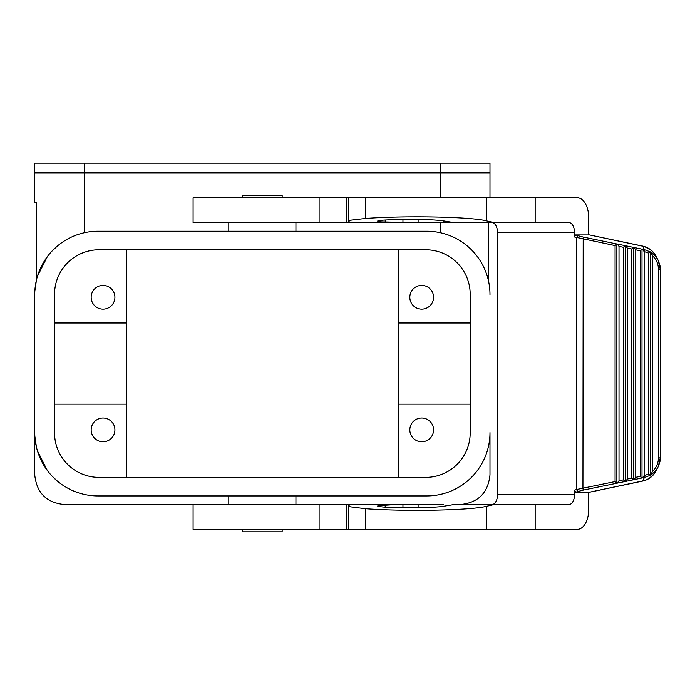 <?xml version="1.0" encoding="UTF-8"?>
<svg xmlns="http://www.w3.org/2000/svg" width="695" height="695" viewBox="0 0 695 695"><rect width="100%" height="100%" fill="white"/><g stroke="black" fill="none" stroke-linecap="round" stroke-linejoin="round"><path stroke-width="1.04" d="M126.29 249.774L126.29 404.16L54.54 404.16M489.984 197.814L489.984 173.072L34.75 173.072L34.75 202.766L36.418 202.766L36.418 280.12M69.179 172.586L68.909 173.072L71.342 172.586M459.838 504.605C478.047 502.945 488.099 493.05 489.984 474.92L489.984 432.611A63.341 63.341 0 0 1 426.643 495.943L295.94 495.943L295.94 504.605M126.29 477.387L126.29 404.16M242.572 197.814L242.572 195.347L282.161 195.347L282.161 197.814M228.794 504.605L228.794 495.943L98.091 495.943L426.643 495.943M79.76 173.072L77.614 173.072M103.034 441.759A11.876 11.876 0 0 0 114.91 429.884A11.876 11.876 0 0 0 103.034 418.008A11.876 11.876 0 0 0 91.158 429.884A11.876 11.876 0 0 0 103.034 441.759M193.088 529.347L193.088 504.605L64.896 504.605C46.687 502.945 36.635 493.05 34.75 474.92L34.75 294.558A63.341 63.341 0 0 1 98.091 231.218L228.794 231.218L228.794 222.556M436.53 173.072L436.243 172.586M91.896 172.586L92.183 173.072M99.072 477.387L425.653 477.387A44.532 44.532 0 0 0 470.194 432.855L470.194 294.306A44.532 44.532 0 0 0 425.653 249.774L99.072 249.774A44.532 44.532 0 0 0 54.54 294.306L54.54 432.855A44.532 44.532 0 0 0 99.072 477.387M398.443 477.387L398.443 404.16L470.194 404.16M398.443 249.774L398.443 404.16M398.443 323.01L470.194 323.01M98.091 495.943A63.341 63.341 0 0 1 34.75 432.611L34.75 294.558M455.824 173.072L455.555 172.586M242.572 529.347L242.572 531.823L282.161 531.823L282.161 529.347M103.034 285.402A11.876 11.876 0 0 0 91.158 297.278A11.876 11.876 0 0 0 103.034 309.153A11.876 11.876 0 0 0 114.91 297.278A11.876 11.876 0 0 0 103.034 285.402M488.316 222.556L488.316 280.12M126.29 323.01L54.54 323.01M421.7 418.008A11.876 11.876 0 0 0 409.824 429.884A11.876 11.876 0 0 0 421.7 441.759A11.876 11.876 0 0 0 433.576 429.884A11.876 11.876 0 0 0 421.7 418.008M421.7 285.402A11.876 11.876 0 0 0 409.824 297.278A11.876 11.876 0 0 0 421.7 309.153A11.876 11.876 0 0 0 433.576 297.278A11.876 11.876 0 0 0 421.7 285.402M295.94 222.556L295.94 231.218L426.643 231.218L98.091 231.218M426.643 231.218A63.341 63.341 0 0 1 489.984 294.558M84.234 172.586L34.75 172.586L34.75 163.177L440.5 163.177L440.5 172.586L84.234 172.586L84.234 163.177M440.5 172.586L489.984 172.586L489.984 163.177L440.5 163.177M193.106 529.347L319.109 529.347L319.109 504.605L193.088 504.605M577.363 529.347A19.79 11.355 90 0 0 588.717 509.557L588.717 492.234L575.66 492.234L574.522 490.184L574.522 494.71A9.895 5.673 -90 0 1 568.849 504.605L535.167 504.605L535.167 529.347L577.363 529.347M658.061 260.121L655.246 254.778L651.493 250.452L644.456 246.551L588.717 234.762L642.649 246.091L644.465 249.67L616.865 243.936L615.066 245.578L574.522 236.978L575.66 234.927L588.717 234.927L588.717 217.613A19.79 11.355 90 0 0 577.363 197.814L535.167 197.814L535.167 222.556L568.849 222.556A9.895 5.673 -90 0 1 574.522 232.451L497.516 232.451A9.895 5.673 -90 0 0 491.834 222.556M402.952 507.819L402.952 504.605L319.109 504.605M402.952 504.605L418.103 504.605L418.103 507.836M443.558 504.605L418.103 504.605M350.393 504.605L348.317 505.699L350.349 506.82L365.518 508.714C405.915 511.685 470.967 510.382 486.457 506.307L493.824 504.605L453.618 504.605L441.733 506.577C425.045 508.149 405.515 508.297 383.154 507.029L378.158 506.394L377.567 506.021L378.367 505.656L394.995 504.605M493.824 504.605L535.167 504.605M346.675 222.556L319.109 222.556L319.109 197.814L346.675 197.814L346.675 222.556L350.393 222.556L348.334 221.349L351.488 220.072L365.518 218.447C405.915 215.476 470.967 216.779 486.457 220.854L493.824 222.556L535.167 222.556M574.522 490.184L576.407 489.567L576.407 237.594L577.962 235.683L583.192 237.047L582.94 488.203L576.407 489.567L577.962 491.478L575.66 492.234M616.561 243.919L583.192 237.047M615.066 245.578L615.066 481.592L582.94 488.203L583.192 490.123L577.962 491.478M616.865 243.936L616.865 483.233L644.465 477.491L642.606 481.088M617.221 244.058L619.01 246.386L619.01 480.775L617.221 483.103M574.522 494.71L497.516 494.71A9.895 5.673 -90 0 1 491.834 504.605M365.518 508.714L365.518 529.347L535.167 529.347M493.824 222.556L453.618 222.556L441.733 220.593C425.045 219.021 405.515 218.864 383.154 220.133L377.567 221.071L381.651 221.913L416.253 222.556M193.106 222.556L319.109 222.556M193.088 222.556L193.088 197.814L319.109 197.814M365.518 529.347L319.109 529.347M348.317 221.462L348.317 197.814L346.675 197.814M535.167 197.814L348.421 197.814M644.152 475.597L648.583 474.059L648.583 253.102L644.152 251.564L644.152 475.597L642.362 477.925M574.522 236.978L574.522 232.451M497.516 494.71L497.516 232.451M453.618 222.556L416.54 222.556M402.952 219.342L402.952 222.556L418.103 222.556L418.103 219.333M658.261 466.649L660.241 457.866L658.443 457.866C658.356 463.2 656.384 467.692 652.527 471.34L650.694 475.032L652.475 473.816L655.967 470.341L658.069 467.031L653.786 474.372L648.843 478.638L644.456 480.61L588.717 492.373M583.192 490.123L616.865 483.233M625.604 245.787L627.385 248.115L627.385 479.046L625.604 481.383M625.248 245.656L625.248 481.505M394.995 222.556L350.393 222.556M624.944 481.513L623.441 479.863L623.441 247.298L624.944 245.648M658.443 457.866L658.443 269.295L660.241 269.295C659.816 266.706 661.136 267.966 658.069 260.13L655.967 256.82L650.381 251.903L644.465 249.67L644.213 251.581M660.25 269.295L660.241 457.866L660.241 269.295L658.261 260.521M650.694 475.032L650.12 475.38L648.583 474.059M644.213 475.58L644.465 477.491L650.12 475.38M650.12 251.79L648.583 253.102M640.208 250.756L640.208 476.405L635.769 477.326L635.769 249.844L640.208 250.756L641.702 249.105M623.441 247.298L619.01 246.386M627.385 248.115L631.824 249.027L631.824 478.134L627.385 479.046M619.01 480.775L623.441 479.863M642.362 249.236L644.152 251.564M616.561 483.242L615.066 481.592M652.527 471.34L652.527 255.83L650.694 252.129M658.443 269.295C658.356 263.97 656.384 259.478 652.527 255.83M633.979 247.507L635.769 249.844M641.702 478.064L640.208 476.405M635.769 477.326L633.979 479.654M633.327 479.785L631.824 478.134M631.824 249.027L633.327 247.377M650.381 251.903L650.381 475.258M642.006 249.114L642.006 478.047M633.623 247.385L633.623 479.776M440.5 173.072L440.5 197.814M440.5 222.556L440.5 232.756M84.234 173.072L84.234 232.756M577.962 235.683L575.66 234.927M642.632 246.065L642.606 246.082C648.765 247.481 653.3 250.973 656.254 256.542M486.457 506.307L486.457 529.347M385.204 222.096L385.204 220.002M365.518 197.814L365.518 218.447M385.204 507.159L385.204 505.065M443.558 222.556L443.558 220.81M486.457 197.814L486.457 220.854M346.675 529.347L346.675 504.605M34.854 436.295L36.461 447.224M37.408 450.777L47.295 470.445M52.038 476.092L57.398 481.149M34.854 290.875L36.461 279.946L34.854 290.875M37.408 276.384L47.295 256.716L37.408 276.384M52.038 251.069L57.398 246.021L52.038 251.069M107.013 172.586L107.299 173.072M483.077 172.586L483.364 173.072M41.657 172.586L41.37 173.072M348.317 505.699L348.317 529.347M660.25 457.866C659.816 460.455 661.136 459.195 658.069 467.031M588.717 492.399L642.632 481.096C648.765 479.68 653.3 476.188 656.254 470.619"/></g></svg>
